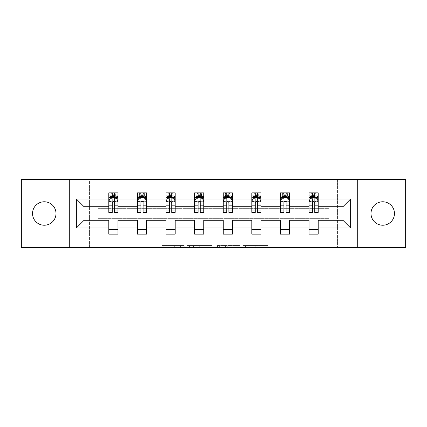 <?xml version="1.0" encoding="UTF-8"?>
<svg xmlns="http://www.w3.org/2000/svg" width="427" height="427" viewBox="0 0 427 427"><rect width="100%" height="100%" fill="white"/><g stroke="black" fill="none" stroke-linecap="round" stroke-linejoin="round"><path stroke-width="0.32" stroke-dasharray="2.13 1.6" d="M184.165 247.42L163.781 247.42L184.165 247.42L184.165 245.584L174.67 245.584L174.67 247.42L174.67 245.584L184.165 245.584L184.165 247.42L184.165 245.584L174.67 245.584L174.67 247.42L174.67 245.584L184.165 245.584L163.781 245.584L184.165 245.584M382.731 201.768A11.732 11.732 0 0 0 370.999 213.5A11.732 11.732 0 0 0 382.731 225.232A11.732 11.732 0 0 0 394.468 213.5A11.732 11.732 0 0 0 382.731 201.768M44.269 201.768A11.732 11.732 0 0 0 32.532 213.5A11.732 11.732 0 0 0 44.269 225.232A11.732 11.732 0 0 0 56.001 213.5A11.732 11.732 0 0 0 44.269 201.768M21.35 247.42L21.35 179.58L89.558 179.58L89.558 247.42L21.35 247.42M405.65 179.58L405.65 247.42L337.442 247.42L337.442 179.58L405.65 179.58M266.096 247.42L244.858 247.42L266.096 247.42L266.096 245.584L257.006 245.584L267.894 245.584L267.894 247.42L267.894 245.584L244.858 245.584L267.894 245.584L267.894 247.42L267.894 245.584L266.096 245.584L266.096 247.42M255.207 247.42L245.578 247.42L255.207 247.42L255.207 245.584L257.006 245.584L255.207 245.584L255.207 247.42L255.207 245.584L245.578 245.584L245.578 247.42L245.578 245.584L255.207 245.584L255.207 247.42M243.059 247.42L244.858 247.42L243.059 247.42L243.059 245.584L244.858 245.584L243.059 245.584L243.059 247.42M161.982 247.42L163.781 247.42L161.982 247.42L161.982 245.584L163.781 245.584L161.982 245.584L161.982 247.42M89.558 247.42L97.9 247.42L97.9 218.357L329.1 218.357L329.1 247.42L97.9 247.42L97.9 218.357L329.1 218.357L329.1 247.42L337.442 247.42L337.442 179.58L329.1 179.58L329.1 208.643L97.9 208.643L97.9 179.58L329.1 179.58L329.1 208.643L97.9 208.643L97.9 179.58L89.558 179.58L89.558 247.42M211.925 247.42L210.127 247.42L211.925 247.42L211.925 245.584L211.925 247.42M188.889 247.42L210.127 247.42L187.09 247.42L188.889 247.42L188.889 245.584L211.925 245.584L187.09 245.584L187.09 247.42L187.09 245.584L188.889 245.584L188.889 247.42M216.873 247.42L239.91 247.42L215.075 247.42L216.873 247.42L216.873 245.584L239.91 245.584L239.91 247.42L239.91 245.584L229.021 245.584L229.021 247.42M108.805 197.77L108.805 210.015L108.805 201.213L108.805 206.716L84.055 206.716L84.055 220.284L108.805 220.284L108.805 229.545L117.975 229.545L117.975 220.284L137.409 220.284L137.409 229.545L146.578 229.545L146.578 220.284L166.012 220.284L166.012 229.545L175.182 229.545L175.182 220.284L194.616 220.284L194.616 229.545L203.78 229.545L203.78 220.284L223.22 220.284L223.22 229.545L232.384 229.545L232.384 220.284L251.818 220.284L251.818 229.545L260.988 229.545L260.988 220.284L280.422 220.284L280.422 229.545L289.591 229.545L289.591 220.284L309.025 220.284L309.025 229.545L318.195 229.545L318.195 220.284L342.945 220.284L342.945 206.716L318.195 206.716L318.195 192.871L309.025 192.871L311.315 192.871L311.315 197.455L318.195 197.455L318.195 192.871L316.033 192.871L316.033 197.455M280.422 197.77L280.422 210.015L280.422 192.871L282.717 192.871L282.717 197.455L289.591 197.455L289.591 192.871L280.422 192.871L280.422 197.455L289.591 197.455L289.591 192.871L287.43 192.871L287.43 197.455M223.22 197.77L223.22 210.015L223.22 192.871L225.509 192.871L225.509 197.455L232.384 197.455L232.384 192.871L223.22 192.871L223.22 197.455L232.384 197.455L232.384 192.871L230.228 192.871L230.228 197.455M166.012 197.77L166.012 210.015L166.012 192.871L168.302 192.871L168.302 197.455L175.182 197.455L175.182 192.871L166.012 192.871L166.012 197.455L175.182 197.455L175.182 192.871L173.02 192.871L173.02 197.455M108.805 206.716L108.805 192.871L111.1 192.871L111.1 197.455L117.975 197.455L117.975 192.871L108.805 192.871L108.805 197.455L117.975 197.455L117.975 192.871L115.813 192.871L115.813 197.455M137.409 197.77L137.409 210.015L137.409 192.871L139.704 192.871L139.704 197.455L146.578 197.455L146.578 192.871L137.409 192.871L137.409 197.455L146.578 197.455L146.578 192.871L144.417 192.871L144.417 197.455M194.616 197.77L194.616 210.015L194.616 192.871L196.906 192.871L196.906 197.455L203.78 197.455L203.78 192.871L194.616 192.871L194.616 197.455L203.78 197.455L203.78 192.871L201.624 192.871L201.624 197.455M251.818 197.77L251.818 210.015L251.818 192.871L254.113 192.871L254.113 197.455L260.988 197.455L260.988 192.871L251.818 192.871L251.818 197.455L260.988 197.455L260.988 192.871L258.826 192.871L258.826 197.455M309.025 197.77L309.025 210.015L309.025 192.871L309.025 197.455L318.195 197.455L312.511 197.455M309.025 206.716L289.591 206.716L289.591 197.455L283.907 197.455M280.422 206.716L260.988 206.716L260.988 197.455L255.303 197.455M251.818 206.716L232.384 206.716L232.384 197.455L226.7 197.455M223.22 206.716L203.78 206.716L203.78 197.455L198.101 197.455M194.616 206.716L175.182 206.716L175.182 197.455L169.498 197.455M166.012 206.716L146.578 206.716L146.578 197.455L140.894 197.455M137.409 206.716L117.975 206.716L117.975 197.455L112.29 197.455M314.71 197.455L318.195 197.455L318.195 196.425L314.71 196.425M286.106 197.455L289.591 197.455L289.591 196.425L286.106 196.425M257.502 197.455L260.988 197.455L260.988 196.425L257.502 196.425M228.899 197.455L232.384 197.455L232.384 196.425L228.899 196.425M200.3 197.455L203.78 197.455L203.78 196.425L200.3 196.425M171.697 197.455L175.182 197.455L175.182 196.425L171.697 196.425M143.093 197.455L146.578 197.455L146.578 196.425L143.093 196.425M114.489 197.455L117.975 197.455L117.975 196.425L114.489 196.425M309.025 229.545L309.025 234.129L318.195 234.129L318.195 229.545M280.422 229.545L280.422 234.129L289.591 234.129L289.591 229.545M251.818 229.545L251.818 234.129L260.988 234.129L260.988 229.545M223.22 229.545L223.22 234.129L232.384 234.129L232.384 229.545M194.616 229.545L194.616 234.129L203.78 234.129L203.78 229.545M166.012 229.545L166.012 234.129L175.182 234.129L175.182 229.545M137.409 229.545L137.409 234.129L146.578 234.129L146.578 229.545M108.805 229.545L108.805 234.129L117.975 234.129L117.975 229.545M69.297 247.42L69.297 179.58M357.703 179.58L357.703 247.42M190.869 247.42L193.479 247.42L190.869 247.42L190.869 245.584L189.609 245.584L189.609 247.42L189.609 245.584L193.479 245.584L190.869 245.584L190.869 247.42M193.479 247.42L199.238 247.42L193.479 247.42L193.479 245.584L199.238 245.584L199.238 247.42L199.238 245.584L193.479 245.584L193.479 247.42M216.873 245.584L227.223 245.584L227.223 247.42L227.223 245.584L225.424 245.584L227.223 245.584L227.223 247.42L227.223 245.584L229.021 245.584M217.594 245.584L217.594 247.42L217.594 245.584M215.075 245.584L215.075 247.42L215.075 245.584M110.967 192.871L110.967 197.455L108.805 197.455L108.805 195.256L112.29 195.256L112.29 192.871L114.489 192.871L114.489 195.256L117.975 195.256L117.975 196.425M108.805 212.4L108.805 195.256L117.975 195.256L117.975 198.411L114.489 198.411L114.489 195.256M108.805 201.213L110.641 197.546L116.144 197.546L117.975 201.213L117.975 210.015L117.975 197.77M117.975 201.213L117.975 206.716M117.975 212.4L117.975 198.411M112.29 212.4L112.29 202.142L108.805 202.142M108.805 201.501L112.29 201.501L112.29 210.015L112.29 202.59C113.022 201.202 113.758 201.202 114.489 202.59L114.489 210.015L114.489 201.501L117.975 201.501M112.477 194.248L114.308 194.248L114.308 196.084L112.477 196.084L112.477 194.248L111.1 192.871L115.685 192.871L115.685 197.455L115.813 192.871M112.29 195.256L112.29 202.142M112.29 201.501L112.29 197.546M114.489 197.546L114.489 201.501M117.975 202.142L114.489 202.142L114.489 198.411M114.489 202.142L114.489 212.4M110.967 197.455L111.1 192.871M115.685 197.455L114.308 196.084M112.477 196.084L111.1 197.455M115.685 192.871L114.308 194.248M139.57 192.871L139.57 197.455L137.409 197.455L137.409 195.256L140.894 195.256L140.894 192.871L143.093 192.871L143.093 195.256L146.578 195.256L146.578 196.425M137.409 212.4L137.409 195.256L146.578 195.256L146.578 198.411L143.093 198.411L143.093 195.256M137.409 201.213L139.245 197.546L144.742 197.546L146.578 201.213L146.578 210.015L146.578 197.77M146.578 201.213L146.578 206.716M146.578 212.4L146.578 198.411M140.894 212.4L140.894 202.142L137.409 202.142M137.409 201.501L140.894 201.501L140.894 210.015L140.894 202.59C141.625 201.202 142.356 201.202 143.093 202.59L143.093 210.015L143.093 201.501L146.578 201.501M141.075 194.248L142.912 194.248L142.912 196.084L141.075 196.084L141.075 194.248L139.704 192.871L144.283 192.871L144.283 197.455L144.417 192.871M140.894 195.256L140.894 202.142M140.894 201.501L140.894 197.546M143.093 197.546L143.093 201.501M146.578 202.142L143.093 202.142L143.093 198.411M143.093 202.142L143.093 212.4M139.57 197.455L139.704 192.871M144.283 197.455L142.912 196.084M141.075 196.084L139.704 197.455M144.283 192.871L142.912 194.248M168.174 192.871L168.174 197.455L166.012 197.455L166.012 195.256L169.498 195.256L169.498 192.871L171.697 192.871L171.697 195.256L175.182 195.256L175.182 196.425M166.012 212.4L166.012 195.256L175.182 195.256L175.182 198.411L171.697 198.411L171.697 195.256M166.012 201.213L167.848 197.546L173.346 197.546L175.182 201.213L175.182 210.015L175.182 197.77M175.182 201.213L175.182 206.716M175.182 212.4L175.182 198.411M169.498 212.4L169.498 202.142L166.012 202.142M166.012 201.501L169.498 201.501L169.498 210.015L169.498 202.59C170.229 201.202 170.96 201.202 171.697 202.59L171.697 210.015L171.697 201.501L175.182 201.501M169.679 194.248L171.515 194.248L171.515 196.084L169.679 196.084L169.679 194.248L168.302 192.871L172.887 192.871L172.887 197.455L173.02 192.871M169.498 195.256L169.498 202.142M169.498 201.501L169.498 197.546M171.697 197.546L171.697 201.501M175.182 202.142L171.697 202.142L171.697 198.411M171.697 202.142L171.697 212.4M168.174 197.455L168.302 192.871M172.887 197.455L171.515 196.084M169.679 196.084L168.302 197.455M172.887 192.871L171.515 194.248M196.772 192.871L196.772 197.455L194.616 197.455L194.616 195.256L198.101 195.256L198.101 192.871L200.3 192.871L200.3 195.256L203.78 195.256L203.78 196.425M194.616 212.4L194.616 195.256L203.78 195.256L203.78 198.411L200.3 198.411L200.3 195.256M194.616 201.213L196.447 197.546L201.95 197.546L203.78 201.213L203.78 210.015L203.78 197.77M203.78 201.213L203.78 206.716M203.78 212.4L203.78 198.411M198.101 212.4L198.101 202.142L194.616 202.142M194.616 201.501L198.101 201.501L198.101 210.015L198.101 202.59C198.833 201.202 199.564 201.202 200.3 202.59L200.3 210.015L200.3 201.501L203.78 201.501M198.283 194.248L200.114 194.248L200.114 196.084L198.283 196.084L198.283 194.248L196.906 192.871L201.491 192.871L201.491 197.455L201.624 192.871M198.101 195.256L198.101 202.142M198.101 201.501L198.101 197.546M200.3 197.546L200.3 201.501M203.78 202.142L200.3 202.142L200.3 198.411M200.3 202.142L200.3 212.4M196.772 197.455L196.906 192.871M201.491 197.455L200.114 196.084M198.283 196.084L196.906 197.455M201.491 192.871L200.114 194.248M225.376 192.871L225.376 197.455L223.22 197.455L223.22 195.256L226.7 195.256L226.7 192.871L228.899 192.871L228.899 195.256L232.384 195.256L232.384 196.425M223.22 212.4L223.22 195.256L232.384 195.256L232.384 198.411L228.899 198.411L228.899 195.256M223.22 201.213L225.05 197.546L230.553 197.546L232.384 201.213L232.384 210.015L232.384 197.77M232.384 201.213L232.384 206.716M232.384 212.4L232.384 198.411M226.7 212.4L226.7 202.142L223.22 202.142M223.22 201.501L226.7 201.501L226.7 210.015L226.7 202.59C227.431 201.202 228.167 201.202 228.899 202.59L228.899 210.015L228.899 201.501L232.384 201.501M226.886 194.248L228.717 194.248L228.717 196.084L226.886 196.084L226.886 194.248L225.509 192.871L230.094 192.871L230.094 197.455L230.228 192.871M226.7 195.256L226.7 202.142M226.7 201.501L226.7 197.546M228.899 197.546L228.899 201.501M232.384 202.142L228.899 202.142L228.899 198.411M228.899 202.142L228.899 212.4M225.376 197.455L225.509 192.871M230.094 197.455L228.717 196.084M226.886 196.084L225.509 197.455M230.094 192.871L228.717 194.248M253.98 192.871L253.98 197.455L251.818 197.455L251.818 195.256L255.303 195.256L255.303 192.871L257.502 192.871L257.502 195.256L260.988 195.256L260.988 196.425M251.818 212.4L251.818 195.256L260.988 195.256L260.988 198.411L257.502 198.411L257.502 195.256M251.818 201.213L253.654 197.546L259.152 197.546L260.988 201.213L260.988 210.015L260.988 197.77M260.988 201.213L260.988 206.716M260.988 212.4L260.988 198.411M255.303 212.4L255.303 202.142L251.818 202.142M251.818 201.501L255.303 201.501L255.303 210.015L255.303 202.59C256.035 201.202 256.771 201.202 257.502 202.59L257.502 210.015L257.502 201.501L260.988 201.501M255.485 194.248L257.321 194.248L257.321 196.084L255.485 196.084L255.485 194.248L254.113 192.871L258.698 192.871L258.698 197.455L258.826 192.871M255.303 195.256L255.303 202.142M255.303 201.501L255.303 197.546M257.502 197.546L257.502 201.501M260.988 202.142L257.502 202.142L257.502 198.411M257.502 202.142L257.502 212.4M253.98 197.455L254.113 192.871M258.698 197.455L257.321 196.084M255.485 196.084L254.113 197.455M258.698 192.871L257.321 194.248M282.583 192.871L282.583 197.455L280.422 197.455L280.422 195.256L283.907 195.256L283.907 192.871L286.106 192.871L286.106 195.256L289.591 195.256L289.591 196.425M280.422 212.4L280.422 195.256L289.591 195.256L289.591 198.411L286.106 198.411L286.106 195.256M280.422 201.213L282.258 197.546L287.755 197.546L289.591 201.213L289.591 210.015L289.591 197.77M289.591 201.213L289.591 206.716M289.591 212.4L289.591 198.411M283.907 212.4L283.907 202.142L280.422 202.142M280.422 201.501L283.907 201.501L283.907 210.015L283.907 202.59C284.638 201.202 285.369 201.202 286.106 202.59L286.106 210.015L286.106 201.501L289.591 201.501M284.088 194.248L285.925 194.248L285.925 196.084L284.088 196.084L284.088 194.248L282.717 192.871L287.296 192.871L287.296 197.455L287.43 192.871M283.907 195.256L283.907 202.142M283.907 201.501L283.907 197.546M286.106 197.546L286.106 201.501M289.591 202.142L286.106 202.142L286.106 198.411M286.106 202.142L286.106 212.4M282.583 197.455L282.717 192.871M287.296 197.455L285.925 196.084M284.088 196.084L282.717 197.455M287.296 192.871L285.925 194.248M311.187 192.871L311.187 197.455L309.025 197.455L309.025 195.256L312.511 195.256L312.511 192.871L314.71 192.871L314.71 195.256L318.195 195.256L318.195 196.425M309.025 212.4L309.025 195.256L318.195 195.256L318.195 198.411L314.71 198.411L314.71 195.256M309.025 201.213L310.856 197.546L316.359 197.546L318.195 201.213L318.195 210.015L318.195 197.77M318.195 201.213L318.195 206.716M318.195 212.4L318.195 198.411M312.511 212.4L312.511 202.142L309.025 202.142M309.025 201.501L312.511 201.501L312.511 210.015L312.511 202.59C313.242 201.202 313.973 201.202 314.71 202.59L314.71 210.015L314.71 201.501L318.195 201.501M312.692 194.248L314.523 194.248L314.523 196.084L312.692 196.084L312.692 194.248L311.315 192.871L315.9 192.871L315.9 197.455L316.033 192.871M312.511 195.256L312.511 202.142M312.511 201.501L312.511 197.546M314.71 197.546L314.71 201.501M318.195 202.142L314.71 202.142L314.71 198.411M314.71 202.142L314.71 212.4M311.187 197.455L311.315 192.871M315.9 197.455L314.523 196.084M312.692 196.084L311.315 197.455M315.9 192.871L314.523 194.248M182.905 245.584L182.905 247.42L182.905 245.584M180.429 245.584L180.429 247.42L180.429 245.584M163.781 245.584L163.781 247.42L163.781 245.584M210.127 245.584L210.127 247.42L210.127 245.584M238.111 245.584L238.111 247.42L238.111 245.584M225.424 245.584L225.424 247.42L225.424 245.584M219.393 245.584L219.393 247.42L219.393 245.584M257.006 245.584L257.006 247.42L257.006 245.584M244.858 245.584L244.858 247.42L244.858 245.584M108.853 201.122L117.927 201.122M108.805 208.109L112.29 208.109M112.29 198.411L108.805 198.411M110.529 197.77L112.29 197.77M114.489 197.77L116.251 197.77M114.489 208.109L117.975 208.109M108.805 203.193L112.29 203.193M114.489 203.193L117.975 203.193M112.29 196.425L108.805 196.425M137.457 201.122L146.53 201.122M137.409 208.109L140.894 208.109M140.894 198.411L137.409 198.411M139.133 197.77L140.894 197.77M143.093 197.77L144.854 197.77M143.093 208.109L146.578 208.109M137.409 203.193L140.894 203.193M143.093 203.193L146.578 203.193M140.894 196.425L137.409 196.425M166.06 201.122L175.134 201.122M166.012 208.109L169.498 208.109M169.498 198.411L166.012 198.411M167.736 197.77L169.498 197.77M171.697 197.77L173.458 197.77M171.697 208.109L175.182 208.109M166.012 203.193L169.498 203.193M171.697 203.193L175.182 203.193M169.498 196.425L166.012 196.425M194.659 201.122L203.738 201.122M194.616 208.109L198.101 208.109M198.101 198.411L194.616 198.411M196.34 197.77L198.101 197.77M200.3 197.77L202.056 197.77M200.3 208.109L203.78 208.109M194.616 203.193L198.101 203.193M200.3 203.193L203.78 203.193M198.101 196.425L194.616 196.425M223.262 201.122L232.341 201.122M223.22 208.109L226.7 208.109M226.7 198.411L223.22 198.411M224.944 197.77L226.7 197.77M228.899 197.77L230.66 197.77M228.899 208.109L232.384 208.109M223.22 203.193L226.7 203.193M228.899 203.193L232.384 203.193M226.7 196.425L223.22 196.425M251.866 201.122L260.94 201.122M251.818 208.109L255.303 208.109M255.303 198.411L251.818 198.411M253.542 197.77L255.303 197.77M257.502 197.77L259.264 197.77M257.502 208.109L260.988 208.109M251.818 203.193L255.303 203.193M257.502 203.193L260.988 203.193M255.303 196.425L251.818 196.425M280.47 201.122L289.543 201.122M280.422 208.109L283.907 208.109M283.907 198.411L280.422 198.411M282.146 197.77L283.907 197.77M286.106 197.77L287.867 197.77M286.106 208.109L289.591 208.109M280.422 203.193L283.907 203.193M286.106 203.193L289.591 203.193M283.907 196.425L280.422 196.425M309.073 201.122L318.147 201.122M309.025 208.109L312.511 208.109M312.511 198.411L309.025 198.411M310.749 197.77L312.511 197.77M314.71 197.77L316.471 197.77M314.71 208.109L318.195 208.109M309.025 203.193L312.511 203.193M314.71 203.193L318.195 203.193M312.511 196.425L309.025 196.425M108.805 210.015L112.29 210.015M114.489 210.015L117.975 210.015M137.409 210.015L140.894 210.015M143.093 210.015L146.578 210.015M166.012 210.015L169.498 210.015M171.697 210.015L175.182 210.015M194.616 210.015L198.101 210.015M200.3 210.015L203.78 210.015M223.22 210.015L226.7 210.015M228.899 210.015L232.384 210.015M251.818 210.015L255.303 210.015M257.502 210.015L260.988 210.015M280.422 210.015L283.907 210.015M286.106 210.015L289.591 210.015M309.025 210.015L312.511 210.015M314.71 210.015L318.195 210.015"/><path stroke-width="0.64" d="M382.731 201.768A11.732 11.732 0 0 0 370.999 213.5A11.732 11.732 0 0 0 382.731 225.232A11.732 11.732 0 0 0 394.468 213.5A11.732 11.732 0 0 0 382.731 201.768M44.269 201.768A11.732 11.732 0 0 0 32.532 213.5A11.732 11.732 0 0 0 44.269 225.232A11.732 11.732 0 0 0 56.001 213.5A11.732 11.732 0 0 0 44.269 201.768M357.703 179.58L21.35 179.58L21.35 247.42L405.65 247.42L405.65 179.58L357.703 179.58L357.703 247.42M318.195 227.986L318.195 220.284L342.945 220.284L350.647 227.986L318.195 227.986L318.195 234.129L309.025 234.129L309.025 227.986L289.591 227.986L289.591 234.129L280.422 234.129L280.422 227.986L260.988 227.986L260.988 234.129L251.818 234.129L251.818 227.986L232.384 227.986L232.384 234.129L223.22 234.129L223.22 227.986L203.78 227.986L203.78 234.129L194.616 234.129L194.616 227.986L175.182 227.986L175.182 234.129L166.012 234.129L166.012 227.986L146.578 227.986L146.578 234.129L137.409 234.129L137.409 227.986L117.975 227.986L117.975 234.129L108.805 234.129L108.805 227.986L76.353 227.986L76.353 199.014L108.805 199.014L108.805 192.871L117.975 192.871L117.975 199.014L137.409 199.014L137.409 192.871L146.578 192.871L146.578 199.014L166.012 199.014L166.012 192.871L175.182 192.871L175.182 199.014L194.616 199.014L194.616 192.871L203.78 192.871L203.78 199.014L223.22 199.014L223.22 192.871L232.384 192.871L232.384 199.014L251.818 199.014L251.818 192.871L260.988 192.871L260.988 199.014L280.422 199.014L280.422 192.871L289.591 192.871L289.591 199.014L309.025 199.014L309.025 192.871L318.195 192.871L318.195 199.014L350.647 199.014L350.647 227.986M69.297 247.42L69.297 179.58M309.025 199.014L309.025 206.716L289.591 206.716L289.591 199.014M289.591 227.986L289.591 220.284L309.025 220.284L309.025 227.986M280.422 199.014L280.422 206.716L260.988 206.716L260.988 199.014M260.988 227.986L260.988 220.284L280.422 220.284L280.422 227.986M251.818 199.014L251.818 206.716L232.384 206.716L232.384 199.014M232.384 227.986L232.384 220.284L251.818 220.284L251.818 227.986M223.22 199.014L223.22 206.716L203.78 206.716L203.78 199.014M203.78 227.986L203.78 220.284L223.22 220.284L223.22 227.986M194.616 199.014L194.616 206.716L175.182 206.716L175.182 199.014M175.182 227.986L175.182 220.284L194.616 220.284L194.616 227.986M166.012 199.014L166.012 206.716L146.578 206.716L146.578 199.014M146.578 227.986L146.578 220.284L166.012 220.284L166.012 227.986M137.409 199.014L137.409 206.716L117.975 206.716L117.975 199.014M117.975 227.986L117.975 220.284L137.409 220.284L137.409 227.986M108.805 199.014L108.805 206.716L84.055 206.716L84.055 220.284L108.805 220.284L108.805 227.986M76.353 199.014L84.055 206.716M342.945 220.284L342.945 206.716L318.195 206.716L318.195 199.014M312.511 197.455L314.71 197.455M283.907 197.455L286.106 197.455M255.303 197.455L257.502 197.455M226.7 197.455L228.899 197.455M198.101 197.455L200.3 197.455M169.498 197.455L171.697 197.455M140.894 197.455L143.093 197.455M112.29 197.455L114.489 197.455M108.805 229.545L117.975 229.545M137.409 229.545L146.578 229.545M166.012 229.545L175.182 229.545M194.616 229.545L203.78 229.545M223.22 229.545L232.384 229.545M251.818 229.545L260.988 229.545M280.422 229.545L289.591 229.545M309.025 229.545L318.195 229.545M84.055 220.284L76.353 227.986M350.647 199.014L342.945 206.716M114.489 195.256L112.29 195.256M110.529 197.77L108.805 197.77L108.805 192.871L112.29 192.871L112.29 197.546M108.805 210.1L108.805 212.4L112.29 212.4L112.29 210.1L108.805 210.1L108.805 206.716M117.975 206.716L117.975 212.4L114.489 212.4L114.489 202.59C113.758 201.176 113.027 201.176 112.29 202.59L112.29 210.1M116.251 197.77L117.975 197.77L117.975 192.871L114.489 192.871L114.489 197.546M117.975 201.213L116.144 197.546L110.641 197.546L108.805 201.213M143.093 195.256L140.894 195.256M139.133 197.77L137.409 197.77L137.409 192.871L140.894 192.871L140.894 197.546M137.409 210.1L137.409 212.4L140.894 212.4L140.894 210.1L137.409 210.1L137.409 206.716M146.578 206.716L146.578 212.4L143.093 212.4L143.093 202.59C142.362 201.176 141.631 201.176 140.894 202.59L140.894 210.1M144.854 197.77L146.578 197.77L146.578 192.871L143.093 192.871L143.093 197.546M146.578 201.213L144.742 197.546L139.245 197.546L137.409 201.213M171.697 195.256L169.498 195.256M167.736 197.77L166.012 197.77L166.012 192.871L169.498 192.871L169.498 197.546M166.012 210.1L166.012 212.4L169.498 212.4L169.498 210.1L166.012 210.1L166.012 206.716M175.182 206.716L175.182 212.4L171.697 212.4L171.697 202.59C170.965 201.176 170.229 201.176 169.498 202.59L169.498 210.1M173.458 197.77L175.182 197.77L175.182 192.871L171.697 192.871L171.697 197.546M175.182 201.213L173.346 197.546L167.848 197.546L166.012 201.213M200.3 195.256L198.101 195.256M196.34 197.77L194.616 197.77L194.616 192.871L198.101 192.871L198.101 197.546M194.616 210.1L194.616 212.4L198.101 212.4L198.101 210.1L194.616 210.1L194.616 206.716M203.78 206.716L203.78 212.4L200.3 212.4L200.3 202.59C199.564 201.176 198.833 201.176 198.101 202.59L198.101 210.1M202.056 197.77L203.78 197.77L203.78 192.871L200.3 192.871L200.3 197.546M203.78 201.213L201.95 197.546L196.447 197.546L194.616 201.213M228.899 195.256L226.7 195.256M224.944 197.77L223.22 197.77L223.22 192.871L226.7 192.871L226.7 197.546M223.22 210.1L223.22 212.4L226.7 212.4L226.7 210.1L223.22 210.1L223.22 206.716M232.384 206.716L232.384 212.4L228.899 212.4L228.899 202.59C228.167 201.176 227.436 201.176 226.7 202.59L226.7 210.1M230.66 197.77L232.384 197.77L232.384 192.871L228.899 192.871L228.899 197.546M232.384 201.213L230.553 197.546L225.05 197.546L223.22 201.213M257.502 195.256L255.303 195.256M253.542 197.77L251.818 197.77L251.818 192.871L255.303 192.871L255.303 197.546M251.818 210.1L251.818 212.4L255.303 212.4L255.303 210.1L251.818 210.1L251.818 206.716M260.988 206.716L260.988 212.4L257.502 212.4L257.502 202.59C256.771 201.176 256.04 201.176 255.303 202.59L255.303 210.1M259.264 197.77L260.988 197.77L260.988 192.871L257.502 192.871L257.502 197.546M260.988 201.213L259.152 197.546L253.654 197.546L251.818 201.213M286.106 195.256L283.907 195.256M282.146 197.77L280.422 197.77L280.422 192.871L283.907 192.871L283.907 197.546M280.422 210.1L280.422 212.4L283.907 212.4L283.907 210.1L280.422 210.1L280.422 206.716M289.591 206.716L289.591 212.4L286.106 212.4L286.106 202.59C285.375 201.176 284.638 201.176 283.907 202.59L283.907 210.1M287.867 197.77L289.591 197.77L289.591 192.871L286.106 192.871L286.106 197.546M289.591 201.213L287.755 197.546L282.258 197.546L280.422 201.213M314.71 195.256L312.511 195.256M310.749 197.77L309.025 197.77L309.025 192.871L312.511 192.871L312.511 197.546M309.025 210.1L309.025 212.4L312.511 212.4L312.511 210.1L309.025 210.1L309.025 206.716M318.195 206.716L318.195 212.4L314.71 212.4L314.71 202.59C313.978 201.176 313.242 201.176 312.511 202.59L312.511 210.1M316.471 197.77L318.195 197.77L318.195 192.871L314.71 192.871L314.71 197.546M318.195 201.213L316.359 197.546L310.856 197.546L309.025 201.213M117.927 201.122L108.853 201.122M117.975 210.1L114.489 210.1M112.29 205.184L108.805 205.184M117.975 205.184L114.489 205.184M114.489 196.425L112.29 196.425M146.53 201.122L137.457 201.122M146.578 210.1L143.093 210.1M140.894 205.184L137.409 205.184M146.578 205.184L143.093 205.184M143.093 196.425L140.894 196.425M175.134 201.122L166.06 201.122M175.182 210.1L171.697 210.1M169.498 205.184L166.012 205.184M175.182 205.184L171.697 205.184M171.697 196.425L169.498 196.425M203.738 201.122L194.659 201.122M203.78 210.1L200.3 210.1M198.101 205.184L194.616 205.184M203.78 205.184L200.3 205.184M200.3 196.425L198.101 196.425M232.341 201.122L223.262 201.122M232.384 210.1L228.899 210.1M226.7 205.184L223.22 205.184M232.384 205.184L228.899 205.184M228.899 196.425L226.7 196.425M260.94 201.122L251.866 201.122M260.988 210.1L257.502 210.1M255.303 205.184L251.818 205.184M260.988 205.184L257.502 205.184M257.502 196.425L255.303 196.425M289.543 201.122L280.47 201.122M289.591 210.1L286.106 210.1M283.907 205.184L280.422 205.184M289.591 205.184L286.106 205.184M286.106 196.425L283.907 196.425M318.147 201.122L309.073 201.122M318.195 210.1L314.71 210.1M312.511 205.184L309.025 205.184M318.195 205.184L314.71 205.184M314.71 196.425L312.511 196.425"/></g></svg>
